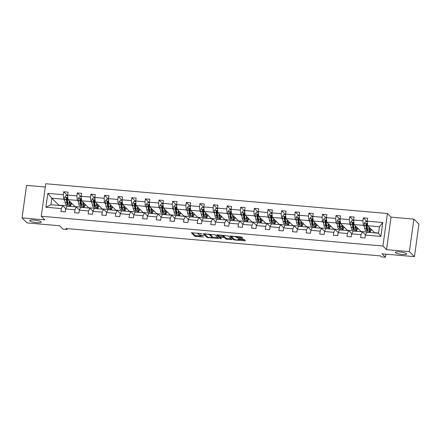 <?xml version="1.0" encoding="UTF-8"?>
<svg xmlns="http://www.w3.org/2000/svg" width="441" height="441" viewBox="0 0 441 441"><rect width="100%" height="100%" fill="white"/><g stroke="black" fill="none" stroke-linecap="round" stroke-linejoin="round"><path stroke-width="0.66" d="M395.406 252.704A5.788 1.136 -172.1 0 0 401.569 254.407A5.788 1.136 -172.1 0 0 406.729 253.988A5.788 1.136 -172.1 0 0 406.585 253.68A5.788 1.136 -172.1 0 0 400.422 251.976A5.788 1.136 -172.1 0 0 395.263 252.395A5.788 1.136 -172.1 0 0 395.406 252.704M29.905 220.869A5.788 1.136 -172.1 0 0 36.068 222.573A5.788 1.136 -172.1 0 0 41.228 222.154A5.788 1.136 -172.1 0 0 41.079 221.845A5.788 1.136 -172.1 0 0 34.916 220.142A5.788 1.136 -172.1 0 0 29.756 220.561A5.788 1.136 -172.1 0 0 29.905 220.869M201.824 233.62L191.317 232.754L194.889 236.31L203.599 236.999A2.839 0.557 -172.1 0 1 200.22 236.128L199.922 235.83A2.839 0.557 -172.1 0 1 199.85 235.681A2.839 0.557 -172.1 0 1 202.028 235.439L203.67 235.455L201.752 235.163A2.839 0.557 -172.1 0 1 198.373 234.292L198.075 233.995A2.839 0.557 -172.1 0 1 198.003 233.84A2.839 0.557 -172.1 0 1 200.181 233.598L201.824 233.62M45.302 187.017L26.559 185.38L22.05 217.893L27.105 222.92L59.59 225.748L63.024 229.171L66.999 229.518L67.126 228.609M413.895 219.122L391.062 217.132L386.548 249.639L409.38 251.629L413.895 219.122L418.95 224.149L414.441 256.656L381.956 253.829L385.395 257.252L385.825 254.165M409.38 251.629L414.441 256.656M242.098 238.272L242.759 238.146L241.756 237.148L240.698 236.878L229.904 236.073L233.504 239.672L234.557 239.948L244.672 240.83L245.35 240.753L244.116 239.502L238.735 238.851L238.052 238.928L238.675 239.573A2.376 0.463 -172.1 0 1 238.735 239.7A2.376 0.463 -172.1 0 1 236.619 239.871A2.376 0.463 -172.1 0 1 234.094 239.171L231.74 236.834A2.376 0.463 -172.1 0 1 231.679 236.707A2.376 0.463 -172.1 0 1 233.796 236.53A2.376 0.463 -172.1 0 1 236.326 237.23L237.771 237.892L242.098 238.272L242.197 237.589M385.395 257.252L381.421 256.905L380.412 255.896L65.99 228.51L66.999 229.518M386.548 249.639L382.909 246.017L41.245 216.255L45.754 183.748L387.418 213.51L382.909 246.017M22.05 217.893L44.883 219.877L41.245 216.255M215.103 234.827L203.251 233.752L206.846 237.352L207.904 237.627L218.697 238.432L215.103 234.827M217.259 234.838L228.427 235.99L232.027 239.59L227.016 239.292L225.957 239.016L224.513 237.578L220.583 237.054L219.927 237.175L221.448 238.713L220.235 238.575L216.603 234.959L217.259 234.838M365.385 235.064L366.747 232.22L378.532 233.245L380.837 236.409L365.385 235.064L364.977 238.008L360.611 237.627L361.019 234.684L351.764 233.879L351.356 236.823L346.99 236.442L347.398 233.498L338.142 232.694L337.734 235.637L333.368 235.257L333.776 232.313L324.521 231.508L324.113 234.447L319.747 234.072L320.155 231.128L310.899 230.318L310.492 233.261L306.126 232.881L306.534 229.937L297.278 229.133L296.87 232.076L292.504 231.696L292.912 228.752L283.657 227.947L283.249 230.891L278.883 230.511L279.291 227.567L270.035 226.762L269.627 229.706L265.262 229.326L265.669 226.382L256.414 225.572L256.006 228.515L251.64 228.135L252.048 225.191L242.793 224.386L242.385 227.33L238.019 226.95L238.427 224.006L229.171 223.201L228.763 226.145L224.397 225.764L224.805 222.821L215.55 222.016L215.142 224.96L210.776 224.579L211.184 221.636L201.928 220.825L201.52 223.769L197.155 223.389L197.562 220.445L188.307 219.64L187.899 222.584L183.533 222.203L183.941 219.26L174.686 218.455L174.278 221.399L169.912 221.018L170.32 218.075L161.064 217.27L160.656 220.213L156.29 219.833L156.698 216.889L147.443 216.084L147.035 219.023L142.669 218.642L143.077 215.704L133.821 214.894L133.414 217.837L129.048 217.457L129.456 214.513L120.2 213.709L119.792 216.652L115.426 216.272L115.834 213.328L106.579 212.523L106.171 215.467L101.805 215.087L102.213 212.143L92.957 211.338L92.549 214.282L88.183 213.902L88.591 210.958L79.336 210.148L78.928 213.091L74.562 212.711L74.97 209.767L65.715 208.962L65.307 211.906L60.941 211.526L61.349 208.582L45.897 207.237L47.821 193.356L63.278 194.702L63.686 191.758L68.052 192.138L67.644 195.082L76.899 195.887L77.307 192.943L81.673 193.323L81.265 196.267L90.521 197.072L90.929 194.134L95.295 194.509L94.887 197.452L104.142 198.263L104.55 195.319L108.916 195.699L108.508 198.643L117.764 199.448L118.171 196.504L122.537 196.884L122.129 199.828L131.385 200.633L131.793 197.689L136.159 198.07L135.751 201.013L145.006 201.818L145.414 198.874L149.78 199.255L149.372 202.199L158.628 203.009L159.036 200.065L163.402 200.446L162.994 203.389L172.249 204.194L172.657 201.25L177.023 201.631L176.615 204.574L185.87 205.379L186.278 202.436L190.644 202.816L190.236 205.76L199.492 206.564L199.9 203.621L204.266 204.001L203.858 206.945L213.113 207.755L213.521 204.811L217.887 205.192L217.479 208.135L226.735 208.94L227.143 205.997L231.508 206.377L231.101 209.321L240.356 210.125L240.764 207.182L245.13 207.562L244.722 210.506L253.977 211.311L254.385 208.367L258.751 208.747L258.343 211.691L267.599 212.496L268.007 209.558L272.373 209.938L271.959 212.876L281.215 213.687L281.628 210.743L285.994 211.123L285.581 214.067L294.836 214.872L295.25 211.928L299.615 212.308L299.202 215.252L308.457 216.057L308.871 213.113L313.237 213.494L312.823 216.437L322.079 217.242L322.487 214.298L326.853 214.679L326.445 217.622L335.7 218.433L336.108 215.489L340.474 215.87L340.066 218.813L349.322 219.618L349.73 216.674L354.095 217.055L353.688 219.998L362.943 220.803L363.351 217.86L367.717 218.24L367.309 221.184L382.766 222.529L380.837 236.409M369.067 231.095L370.28 232.302L361.025 231.497L354.029 224.535L363.285 225.34L364.453 226.503M363.285 225.34L362.943 220.803M354.029 224.535L353.688 219.998M351.764 233.879L353.125 231.034L362.381 231.839L361.019 234.684M365.462 234.904L362.381 231.839M355.446 229.904L356.659 231.117L347.403 230.307L340.408 223.344L349.663 224.155L350.832 225.318M349.663 224.155L349.322 219.618M340.408 223.344L340.066 218.813M338.142 232.694L339.504 229.849L348.759 230.654L347.398 233.498M351.841 233.719L348.759 230.654M341.825 228.719L343.037 229.926L333.782 229.122L326.787 222.159L336.042 222.964L337.211 224.133M336.042 222.964L335.7 218.433M326.787 222.159L326.445 217.622M324.521 231.508L325.882 228.659L335.138 229.469L333.776 232.313M338.219 232.534L335.138 229.469M328.203 227.534L329.416 228.741L320.16 227.936L313.165 220.974L322.421 221.779L323.589 222.942M322.421 221.779L322.079 217.242M313.165 220.974L312.823 216.437M310.899 230.318L312.261 227.473L321.517 228.284L320.155 231.128M324.598 231.349L321.517 228.284M314.582 226.349L315.795 227.556L306.539 226.751L299.544 219.789L308.799 220.594L309.968 221.757M308.799 220.594L308.457 216.057M299.544 219.789L299.202 215.252M297.278 229.133L298.64 226.288L307.895 227.093L306.534 229.937M310.977 230.158L307.895 227.093M300.96 225.158L302.173 226.371L292.918 225.56L285.922 218.598L295.178 219.409L296.346 220.572M295.178 219.409L294.836 214.872M285.922 218.598L285.581 214.067M283.657 227.947L285.018 225.103L294.274 225.908L292.912 228.752M297.355 228.973L294.274 225.908M287.339 223.973L288.552 225.18L279.296 224.375L272.301 217.413L281.556 218.218L282.725 219.386M281.556 218.218L281.215 213.687M272.301 217.413L271.959 212.876M270.035 226.762L271.397 223.918L280.652 224.723L279.291 227.567M283.734 227.788L280.652 224.723M273.718 222.788L274.93 223.995L265.675 223.19L258.68 216.228L267.935 217.033L269.104 218.196M267.935 217.033L267.599 212.496M258.68 216.228L258.343 211.691M256.414 225.572L257.776 222.727L267.031 223.537L265.669 226.382M270.113 226.602L267.031 223.537M260.096 221.603L261.309 222.81L252.054 222.005L245.058 215.043L254.314 215.847L255.482 217.011M254.314 215.847L253.977 211.311M245.058 215.043L244.722 210.506M242.793 224.386L244.154 221.542L253.41 222.347L252.048 225.191M256.491 225.412L253.41 222.347M246.475 220.412L247.688 221.625L238.432 220.814L231.437 213.852L240.692 214.662L241.861 215.825M240.692 214.662L240.356 210.125M231.437 213.852L231.101 209.321M229.171 223.201L230.533 220.357L239.788 221.161L238.427 224.006M242.87 224.226L239.788 221.161M232.854 219.227L234.066 220.434L224.811 219.629L217.815 212.667L227.071 213.472L228.24 214.64M227.071 213.472L226.735 208.94M217.815 212.667L217.479 208.135M215.55 222.016L216.911 219.171L226.167 219.976L224.805 222.821M229.248 223.041L226.167 219.976M219.232 218.041L220.445 219.249L211.189 218.444L204.194 211.482L213.45 212.286L214.618 213.455M213.45 212.286L213.113 207.755M204.194 211.482L203.858 206.945M201.928 220.825L203.29 217.981L212.545 218.791L211.184 221.636M215.627 221.856L212.545 218.791M205.611 216.856L206.823 218.063L197.568 217.259L190.573 210.296L199.828 211.101L200.997 212.264M199.828 211.101L199.492 206.564M190.573 210.296L190.236 205.76M188.307 219.64L189.669 216.796L198.924 217.6L197.562 220.445M202.006 220.665L198.924 217.6M191.989 215.671L193.202 216.878L183.947 216.073L176.951 209.111L186.207 209.916L187.375 211.079M186.207 209.916L185.87 205.379M176.951 209.111L176.615 204.574M174.686 218.455L176.047 215.61L185.303 216.415L183.941 219.26M188.384 219.48L185.303 216.415M178.368 214.48L179.581 215.693L170.325 214.883L163.33 207.92L172.585 208.731L173.754 209.894M172.585 208.731L172.249 204.194M163.33 207.92L162.994 203.389M161.064 217.27L162.426 214.425L171.681 215.23L170.32 218.075M174.763 218.295L171.681 215.23M164.747 213.295L165.959 214.502L156.704 213.698L149.708 206.735L158.964 207.54L160.133 208.709M158.964 207.54L158.628 203.009M149.708 206.735L149.372 202.199M147.443 216.084L148.804 213.235L158.06 214.045L156.698 216.889M161.141 217.11L158.06 214.045M151.125 212.11L152.343 213.317L143.088 212.512L136.087 205.55L145.343 206.355L146.511 207.518M145.343 206.355L145.006 201.818M136.087 205.55L135.751 201.013M133.821 214.894L135.183 212.049L144.439 212.854L143.077 215.704M147.52 215.919L144.439 212.854M137.504 210.925L138.722 212.132L129.467 211.327L122.466 204.365L131.721 205.17L132.89 206.333M131.721 205.17L131.385 200.633M122.466 204.365L122.129 199.828M120.2 213.709L121.562 210.864L130.817 211.669L129.456 214.513M133.899 214.734L130.817 211.669M123.882 209.734L125.101 210.947L115.845 210.137L108.844 203.174L118.1 203.985L119.268 205.148M118.1 203.985L117.764 199.448M108.844 203.174L108.508 198.643M106.579 212.523L107.94 209.679L117.196 210.484L115.834 213.328M120.277 213.549L117.196 210.484M110.261 208.549L111.479 209.756L102.224 208.951L95.223 201.989L104.478 202.794L105.647 203.963M104.478 202.794L104.142 198.263M95.223 201.989L94.887 197.452M92.957 211.338L94.319 208.494L103.574 209.299L102.213 212.143M106.656 212.364L103.574 209.299M96.64 207.364L97.858 208.571L88.602 207.766L81.602 200.804L90.857 201.609L92.026 202.772M90.857 201.609L90.521 197.072M81.602 200.804L81.265 196.267M79.336 210.148L80.697 207.303L89.953 208.113L88.591 210.958M93.034 211.178L89.953 208.113M83.018 206.179L84.237 207.386L74.981 206.581L67.98 199.619L77.236 200.423L78.404 201.587M77.236 200.423L76.899 195.887M67.98 199.619L67.644 195.082M65.715 208.962L67.076 206.118L76.332 206.923L74.97 209.767M79.413 209.988L76.332 206.923M69.397 204.988L70.615 206.201L58.824 205.17L51.829 198.207L63.614 199.238L64.783 200.401M63.614 199.238L63.278 194.702M47.821 193.356L51.829 198.207L50.924 204.712L62.71 205.738L61.349 208.582M391.062 217.132L387.418 213.51M378.532 233.245L379.436 226.746L367.651 225.72L374.646 232.683L378.565 233.024M65.792 208.802L62.71 205.738M370.28 232.302L370.44 231.139M356.659 231.117L356.819 229.954M343.037 229.926L343.197 228.769M329.416 228.741L329.576 227.584M315.795 227.556L315.954 226.393M302.173 226.371L302.333 225.208M288.552 225.18L288.712 224.022M274.93 223.995L275.096 222.837M261.309 222.81L261.474 221.647M247.688 221.625L247.853 220.461M234.066 220.434L234.232 219.276M220.445 219.249L220.61 218.091M206.823 218.063L206.989 216.9M193.202 216.878L193.367 215.715M179.581 215.693L179.746 214.53M165.959 214.502L166.125 213.345M152.343 213.317L152.503 212.16M138.722 212.132L138.882 210.969M125.101 210.947L125.261 209.784M111.479 209.756L111.639 208.599M97.858 208.571L98.018 207.413M84.237 207.386L84.396 206.223M70.615 206.201L70.775 205.037M50.924 204.712L45.897 207.237M367.651 225.72L367.309 221.184M382.766 222.529L379.436 226.746M67.826 197.502L64.678 197.226L65.77 195.589L67.694 195.754L63.686 191.758M81.442 198.687L78.3 198.411L79.391 196.774L81.315 196.94L77.307 192.943M95.063 199.872L91.921 199.602L93.012 197.959L94.936 198.13L90.929 194.134M108.684 201.057L105.542 200.787L106.634 199.145L108.558 199.315L104.55 195.319M122.306 202.248L119.164 201.972L120.255 200.335L122.179 200.501L118.171 196.504M135.927 203.433L132.785 203.158L133.877 201.52L135.8 201.686L131.793 197.689M149.422 202.866L145.414 198.874M163.043 204.051L159.036 200.065M176.665 205.236L172.657 201.25M190.286 206.421L186.278 202.436M203.907 207.606L199.9 203.621M217.529 208.797L213.521 204.811M231.15 209.982L227.143 205.997M244.766 211.167L240.764 207.182M258.387 212.353L254.385 208.367M272.141 215.296L268.999 215.026L270.09 213.383L272.014 213.554L268.007 209.558M285.762 216.481L282.62 216.211L283.706 214.569L285.636 214.739L281.628 210.743M299.384 217.672L296.242 217.396L297.328 215.759L299.257 215.925L295.25 211.928M312.873 217.099L308.871 213.113M326.627 220.042L323.485 219.772L324.57 218.13L326.494 218.301L322.487 214.298M340.248 221.228L337.106 220.958L338.192 219.315L340.116 219.486L336.108 215.489M353.869 222.418L350.727 222.143L351.813 220.506L353.737 220.671L349.73 216.674M367.491 223.604L364.349 223.328L365.435 221.691L367.359 221.856L363.351 217.86M192.221 232.655L195.016 235.433L200.153 236.062M212.016 237.093L217.893 237.605M204.177 233.697L207.16 236.574M205.153 234.033L204.69 234.121L207.827 237.241L209.811 237.539A2.839 0.557 -172.1 0 0 211.989 237.297A2.839 0.557 -172.1 0 0 211.917 237.148L209.773 235.014A2.839 0.557 -172.1 0 0 206.394 234.143L205.186 233.785M211.989 237.297L212.11 236.42A2.839 0.557 -172.1 0 0 212.038 236.266L211.917 237.148M209.96 234.199L212.038 236.266M231.222 238.768L227.137 238.41L227.016 239.292M223.923 236.47L226.084 238.14L227.137 238.41M217.501 234.855L220.533 237.782M223.008 236.078A2.376 0.463 -172.1 0 0 220.478 235.384A2.376 0.463 -172.1 0 0 218.361 235.555A2.376 0.463 -172.1 0 0 218.422 235.681L219.249 236.503L223.179 237.026L223.857 236.949L223.008 236.078L223.107 235.345M223.945 236.111L223.835 236.905M223.289 235.362L223.956 236.023M236.619 236.519L237.892 237.015L241.977 237.368M238.774 239.424L244.551 239.926M230.83 236.018L233.813 238.895M64.678 197.226L64.651 197.27A2.398 0.59 95 0 0 64.629 199.415L65.13 202.59A6.918 1.709 95 0 0 66.156 204.707L67.815 204.85A6.918 1.709 95 0 0 68.372 204.563M67.186 202.524A5.744 1.422 95 0 0 67.6 201.316M69.149 200.782L69.496 202.97A6.918 1.709 95 0 0 70.521 205.087A6.918 1.709 95 0 0 71.811 203.428M69.628 201.256L69.772 202.16A5.744 1.422 95 0 0 70.626 203.918A5.744 1.422 95 0 0 71.464 203.086M70.521 205.087L68.862 204.944A6.918 1.709 -85 0 1 67.837 202.827L67.335 199.646A2.398 0.59 -85 0 1 67.291 198.191C67.004 197.447 66.657 197.419 66.244 198.097A2.398 0.59 95 0 0 66.288 199.558L66.789 202.733A6.918 1.709 95 0 0 67.815 204.85M68.013 203.676A5.744 1.422 -85 0 1 67.92 203.681A5.744 1.422 -85 0 1 67.065 201.923L66.563 198.748A1.224 0.303 -85 0 1 66.536 198.389L66.867 197.882M69.893 202.755A5.744 1.422 95 0 0 70.224 201.846M67.291 198.191L67.131 197.739M78.3 198.411L78.272 198.456A2.398 0.59 95 0 0 78.25 200.6L78.752 203.775A6.918 1.709 95 0 0 79.777 205.892L81.436 206.041A6.918 1.709 95 0 0 81.993 205.749M80.808 203.709A5.744 1.422 95 0 0 81.221 202.502M82.77 201.967L83.117 204.155A6.918 1.709 95 0 0 84.143 206.272A6.918 1.709 95 0 0 85.433 204.618M83.25 202.447L83.393 203.345A5.744 1.422 95 0 0 84.248 205.104A5.744 1.422 95 0 0 85.085 204.271M84.143 206.272L82.484 206.129A6.918 1.709 -85 0 1 81.458 204.012L80.957 200.837A2.398 0.59 -85 0 1 80.912 199.376C80.626 198.632 80.279 198.604 79.865 199.282A2.398 0.59 95 0 0 79.909 200.743L80.411 203.918A6.918 1.709 95 0 0 81.436 206.041M81.635 204.861A5.744 1.422 -85 0 1 81.541 204.867A5.744 1.422 -85 0 1 80.686 203.108L80.185 199.933A1.224 0.303 -85 0 1 80.157 199.575L80.488 199.073M83.514 203.946A5.744 1.422 95 0 0 83.845 203.031M80.912 199.376L80.753 198.924M91.921 199.602L91.893 199.641A2.398 0.59 95 0 0 91.871 201.785L92.373 204.96A6.918 1.709 95 0 0 93.398 207.083L95.058 207.226A6.918 1.709 95 0 0 95.614 206.939M94.429 204.894A5.744 1.422 95 0 0 94.843 203.687M96.392 203.152L96.739 205.341A6.918 1.709 95 0 0 97.764 207.463A6.918 1.709 95 0 0 99.054 205.804M96.871 203.632L97.014 204.53A5.744 1.422 95 0 0 97.869 206.289A5.744 1.422 95 0 0 98.707 205.456M97.764 207.463L96.105 207.314A6.918 1.709 -85 0 1 95.08 205.197L94.578 202.022A2.398 0.59 -85 0 1 94.534 200.561C94.247 199.823 93.9 199.79 93.486 200.468A2.398 0.59 95 0 0 93.531 201.928L94.032 205.109A6.918 1.709 95 0 0 95.058 207.226M95.256 206.052A5.744 1.422 -85 0 1 95.162 206.052A5.744 1.422 -85 0 1 94.308 204.293L93.806 201.118A1.224 0.303 -85 0 1 93.779 200.76L94.109 200.258M97.136 205.131A5.744 1.422 95 0 0 97.461 204.216M94.534 200.561L94.374 200.109M105.542 200.787L105.515 200.826A2.398 0.59 95 0 0 105.493 202.97L105.994 206.151A6.918 1.709 95 0 0 107.02 208.268L108.679 208.411A6.918 1.709 95 0 0 109.236 208.124M108.051 206.079A5.744 1.422 95 0 0 108.464 204.878M110.013 204.343L110.36 206.531A6.918 1.709 95 0 0 111.386 208.648A6.918 1.709 95 0 0 112.676 206.989M110.493 204.817L110.636 205.715A5.744 1.422 95 0 0 111.49 207.474A5.744 1.422 95 0 0 112.328 206.642M111.386 208.648L109.726 208.505A6.918 1.709 -85 0 1 108.701 206.382L108.199 203.207A2.398 0.59 -85 0 1 108.155 201.746C107.869 201.008 107.521 200.975 107.108 201.658A2.398 0.59 95 0 0 107.152 203.114L107.654 206.294A6.918 1.709 95 0 0 108.679 208.411M108.877 207.237A5.744 1.422 -85 0 1 108.784 207.242A5.744 1.422 -85 0 1 107.929 205.484L107.428 202.303A1.224 0.303 -85 0 1 107.4 201.945L107.731 201.443M110.757 206.316A5.744 1.422 95 0 0 111.082 205.407M108.155 201.746L107.995 201.294M119.164 201.972L119.136 202.017A2.398 0.59 95 0 0 119.114 204.161L119.616 207.336A6.918 1.709 95 0 0 120.641 209.453L122.3 209.596A6.918 1.709 95 0 0 122.857 209.31M121.666 207.27A5.744 1.422 95 0 0 122.085 206.063M123.634 205.528L123.982 207.717A6.918 1.709 95 0 0 125.007 209.833A6.918 1.709 95 0 0 126.297 208.174M124.114 206.002L124.257 206.906A5.744 1.422 95 0 0 125.112 208.665A5.744 1.422 95 0 0 125.95 207.827M125.007 209.833L123.348 209.69A6.918 1.709 -85 0 1 122.322 207.573L121.821 204.392A2.398 0.59 -85 0 1 121.777 202.932C121.49 202.193 121.143 202.165 120.729 202.843A2.398 0.59 95 0 0 120.773 204.304L121.275 207.479A6.918 1.709 95 0 0 122.3 209.596M122.499 208.422A5.744 1.422 -85 0 1 122.405 208.428A5.744 1.422 -85 0 1 121.551 206.669L121.049 203.494A1.224 0.303 -85 0 1 121.021 203.13L121.352 202.628M124.379 207.502A5.744 1.422 95 0 0 124.704 206.592M121.777 202.932L121.617 202.485M132.785 203.158L132.758 203.202A2.398 0.59 95 0 0 132.735 205.346L133.237 208.521A6.918 1.709 95 0 0 134.262 210.638L135.922 210.787A6.918 1.709 95 0 0 136.478 210.495M135.288 208.455A5.744 1.422 95 0 0 135.707 207.248M137.256 206.713L137.603 208.902A6.918 1.709 95 0 0 138.628 211.019A6.918 1.709 95 0 0 139.918 209.365M137.735 207.193L137.879 208.091A5.744 1.422 95 0 0 138.733 209.85A5.744 1.422 95 0 0 139.571 209.017M138.628 211.019L136.969 210.875A6.918 1.709 -85 0 1 135.944 208.758L135.442 205.583A2.398 0.59 -85 0 1 135.398 204.122C135.111 203.378 134.764 203.351 134.351 204.029A2.398 0.59 95 0 0 134.395 205.489L134.896 208.665A6.918 1.709 95 0 0 135.922 210.787M136.12 209.607A5.744 1.422 -85 0 1 136.026 209.613A5.744 1.422 -85 0 1 135.172 207.854L134.67 204.679A1.224 0.303 -85 0 1 134.643 204.321L134.974 203.814M137.994 208.692A5.744 1.422 95 0 0 138.325 207.777M135.398 204.122L135.238 203.67M149.422 202.877L147.498 202.706L146.379 204.387A2.398 0.59 95 0 0 146.357 206.531L146.859 209.707A6.918 1.709 95 0 0 147.884 211.829L149.543 211.972A6.918 1.709 95 0 0 150.1 211.686M148.909 209.64A5.744 1.422 95 0 0 149.328 208.433M150.877 207.898L151.224 210.087A6.918 1.709 95 0 0 152.25 212.209A6.918 1.709 95 0 0 153.54 210.55M151.357 208.378L151.5 209.277A5.744 1.422 95 0 0 152.354 211.035A5.744 1.422 95 0 0 153.192 210.203M152.25 212.209L150.59 212.06A6.918 1.709 -85 0 1 149.565 209.944L149.064 206.768A2.398 0.59 -85 0 1 149.019 205.308C148.733 204.569 148.38 204.536 147.972 205.214A2.398 0.59 95 0 0 148.016 206.675L148.518 209.855A6.918 1.709 95 0 0 149.543 211.972M149.742 210.798A5.744 1.422 -85 0 1 149.648 210.798A5.744 1.422 -85 0 1 148.793 209.04L148.292 205.864A1.224 0.303 -85 0 1 148.264 205.506L148.595 205.004M151.616 209.877A5.744 1.422 95 0 0 151.947 208.962M149.019 205.308L148.86 204.856M163.043 204.062L161.119 203.891L160 205.572A2.398 0.59 95 0 0 159.978 207.717L160.48 210.897A6.918 1.709 95 0 0 161.505 213.014L163.164 213.157A6.918 1.709 95 0 0 163.721 212.871M162.531 210.826A5.744 1.422 95 0 0 162.95 209.624M164.499 209.089L164.846 211.278A6.918 1.709 95 0 0 165.871 213.394A6.918 1.709 95 0 0 167.161 211.735M164.978 209.563L165.121 210.462A5.744 1.422 95 0 0 165.976 212.22A5.744 1.422 95 0 0 166.814 211.388M165.871 213.394L164.212 213.251A6.918 1.709 -85 0 1 163.187 211.129L162.685 207.954A2.398 0.59 -85 0 1 162.641 206.493C162.354 205.754 162.001 205.721 161.593 206.405A2.398 0.59 95 0 0 161.638 207.86L162.139 211.041A6.918 1.709 95 0 0 163.164 213.157M163.363 211.983A5.744 1.422 -85 0 1 163.269 211.989A5.744 1.422 -85 0 1 162.415 210.23L161.913 207.05A1.224 0.303 -85 0 1 161.886 206.691L162.216 206.19M165.237 211.063A5.744 1.422 95 0 0 165.568 210.153M162.641 206.493L162.481 206.041M176.665 205.247L174.741 205.082L173.622 206.763A2.398 0.59 95 0 0 173.6 208.902L174.101 212.082A6.918 1.709 95 0 0 175.127 214.199L176.786 214.343A6.918 1.709 95 0 0 177.337 214.056M176.152 212.011A5.744 1.422 95 0 0 176.571 210.809M178.12 210.274L178.467 212.463A6.918 1.709 95 0 0 179.493 214.58A6.918 1.709 95 0 0 180.782 212.92M178.599 210.748L178.743 211.652A5.744 1.422 95 0 0 179.597 213.411A5.744 1.422 95 0 0 180.435 212.573M179.493 214.58L177.833 214.436A6.918 1.709 -85 0 1 176.808 212.319L176.306 209.139A2.398 0.59 -85 0 1 176.262 207.678C175.976 206.939 175.623 206.912 175.215 207.59A2.398 0.59 95 0 0 175.259 209.051L175.761 212.226A6.918 1.709 95 0 0 176.786 214.343M176.984 213.168A5.744 1.422 -85 0 1 176.891 213.174A5.744 1.422 -85 0 1 176.036 211.415L175.535 208.235A1.224 0.303 -85 0 1 175.507 207.876L175.838 207.375M178.859 212.248A5.744 1.422 95 0 0 179.189 211.338M176.262 207.678L176.102 207.231M190.286 206.432L188.362 206.267L187.243 207.948A2.398 0.59 95 0 0 187.221 210.092L187.723 213.268A6.918 1.709 95 0 0 188.748 215.384L190.407 215.533A6.918 1.709 95 0 0 190.959 215.241M189.773 213.201A5.744 1.422 95 0 0 190.192 211.994M191.741 211.46L192.089 213.648A6.918 1.709 95 0 0 193.114 215.765A6.918 1.709 95 0 0 194.404 214.106M192.221 211.939L192.364 212.838A5.744 1.422 95 0 0 193.219 214.596A5.744 1.422 95 0 0 194.057 213.764M193.114 215.765L191.455 215.621A6.918 1.709 -85 0 1 190.429 213.505L189.928 210.324A2.398 0.59 -85 0 1 189.884 208.869C189.597 208.124 189.244 208.097 188.836 208.775A2.398 0.59 95 0 0 188.88 210.236L189.382 213.411A6.918 1.709 95 0 0 190.407 215.533M190.606 214.354A5.744 1.422 -85 0 1 190.512 214.359A5.744 1.422 -85 0 1 189.658 212.601L189.156 209.425A1.224 0.303 -85 0 1 189.128 209.067L189.459 208.56M192.48 213.433A5.744 1.422 95 0 0 192.811 212.523M189.884 208.869L189.724 208.417M203.907 207.623L201.984 207.452L200.864 209.133A2.398 0.59 95 0 0 200.842 211.278L201.344 214.453A6.918 1.709 95 0 0 202.369 216.575L204.029 216.718A6.918 1.709 95 0 0 204.58 216.426M203.395 214.387A5.744 1.422 95 0 0 203.814 213.179M205.363 212.645L205.71 214.833A6.918 1.709 95 0 0 206.735 216.955A6.918 1.709 95 0 0 208.025 215.296M205.842 213.124L205.986 214.023A5.744 1.422 95 0 0 206.84 215.781A5.744 1.422 95 0 0 207.678 214.949M206.735 216.955L205.076 216.807A6.918 1.709 -85 0 1 204.051 214.69L203.549 211.515A2.398 0.59 -85 0 1 203.505 210.054C203.218 209.315 202.866 209.282 202.458 209.96A2.398 0.59 95 0 0 202.502 211.421L203.003 214.602A6.918 1.709 95 0 0 204.029 216.718M204.227 215.539A5.744 1.422 -85 0 1 204.133 215.544A5.744 1.422 -85 0 1 203.279 213.786L202.777 210.611A1.224 0.303 -85 0 1 202.75 210.252L203.081 209.751M206.101 214.624A5.744 1.422 95 0 0 206.432 213.709M203.505 210.054L203.345 209.602M217.529 208.808L215.605 208.637L214.486 210.318A2.398 0.59 95 0 0 214.464 212.463L214.965 215.643A6.918 1.709 95 0 0 215.991 217.76L217.65 217.904A6.918 1.709 95 0 0 218.201 217.617M217.016 215.572A5.744 1.422 95 0 0 217.435 214.365M218.984 213.835L219.331 216.024A6.918 1.709 95 0 0 220.357 218.141A6.918 1.709 95 0 0 221.647 216.481M219.464 214.309L219.607 215.208A5.744 1.422 95 0 0 220.461 216.966A5.744 1.422 95 0 0 221.299 216.134M220.357 218.141L218.697 217.997A6.918 1.709 -85 0 1 217.672 215.875L217.17 212.7A2.398 0.59 -85 0 1 217.126 211.239C216.84 210.5 216.487 210.467 216.079 211.151A2.398 0.59 95 0 0 216.123 212.606L216.625 215.787A6.918 1.709 95 0 0 217.65 217.904M217.848 216.729A5.744 1.422 -85 0 1 217.755 216.729A5.744 1.422 -85 0 1 216.9 214.976L216.399 211.796A1.224 0.303 -85 0 1 216.371 211.437L216.702 210.936M219.723 215.809A5.744 1.422 95 0 0 220.053 214.899M217.126 211.239L216.966 210.787M231.15 209.993L229.226 209.828L228.107 211.509A2.398 0.59 95 0 0 228.085 213.648L228.587 216.829A6.918 1.709 95 0 0 229.612 218.945L231.271 219.089A6.918 1.709 95 0 0 231.823 218.802M230.637 216.757A5.744 1.422 95 0 0 231.056 215.555M232.605 215.021L232.953 217.209A6.918 1.709 95 0 0 233.978 219.326A6.918 1.709 95 0 0 235.268 217.667M233.085 215.495L233.228 216.399A5.744 1.422 95 0 0 234.083 218.157A5.744 1.422 95 0 0 234.921 217.319M233.978 219.326L232.319 219.183A6.918 1.709 -85 0 1 231.293 217.066L230.792 213.885A2.398 0.59 -85 0 1 230.748 212.424C230.461 211.686 230.108 211.658 229.7 212.336A2.398 0.59 95 0 0 229.744 213.797L230.246 216.972A6.918 1.709 95 0 0 231.271 219.089M231.47 217.915A5.744 1.422 -85 0 1 231.376 217.92A5.744 1.422 -85 0 1 230.522 216.162L230.02 212.981A1.224 0.303 -85 0 1 229.993 212.623L230.323 212.121M233.344 216.994A5.744 1.422 95 0 0 233.675 216.084M230.748 212.424L230.588 211.978M244.772 211.178L242.848 211.013L241.729 212.694A2.398 0.59 95 0 0 241.707 214.839L242.208 218.014A6.918 1.709 95 0 0 243.234 220.131L244.893 220.274A6.918 1.709 95 0 0 245.444 219.987M244.259 217.948A5.744 1.422 95 0 0 244.678 216.74M246.227 216.206L246.574 218.394A6.918 1.709 95 0 0 247.599 220.511A6.918 1.709 95 0 0 248.889 218.852M246.706 216.68L246.85 217.584A5.744 1.422 95 0 0 247.704 219.342A5.744 1.422 95 0 0 248.542 218.51M247.599 220.511L245.94 220.368A6.918 1.709 -85 0 1 244.915 218.251L244.413 215.07A2.398 0.59 -85 0 1 244.369 213.615C244.082 212.871 243.73 212.843 243.322 213.521A2.398 0.59 95 0 0 243.366 214.982L243.867 218.157A6.918 1.709 95 0 0 244.893 220.274M245.091 219.1A5.744 1.422 -85 0 1 244.998 219.105A5.744 1.422 -85 0 1 244.143 217.347L243.641 214.172A1.224 0.303 -85 0 1 243.614 213.813L243.945 213.306M246.966 218.179A5.744 1.422 95 0 0 247.296 217.27M244.369 213.615L244.209 213.163M258.393 212.364L256.469 212.198L255.35 213.879A2.398 0.59 95 0 0 255.328 216.024L255.83 219.199A6.918 1.709 95 0 0 256.855 221.316L258.514 221.465A6.918 1.709 95 0 0 259.065 221.173M257.88 219.133A5.744 1.422 95 0 0 258.299 217.926M259.848 217.391L260.196 219.579A6.918 1.709 95 0 0 261.221 221.696A6.918 1.709 95 0 0 262.511 220.042M260.328 217.871L260.471 218.769A5.744 1.422 95 0 0 261.326 220.528A5.744 1.422 95 0 0 262.163 219.695M261.221 221.696L259.562 221.553A6.918 1.709 -85 0 1 258.536 219.436L258.035 216.261A2.398 0.59 -85 0 1 257.991 214.8C257.704 214.061 257.351 214.028 256.943 214.706A2.398 0.59 95 0 0 256.987 216.167L257.489 219.342A6.918 1.709 95 0 0 258.514 221.465M258.713 220.285A5.744 1.422 -85 0 1 258.619 220.291A5.744 1.422 -85 0 1 257.764 218.532L257.263 215.357A1.224 0.303 -85 0 1 257.235 214.999L257.566 214.497M260.587 219.37A5.744 1.422 95 0 0 260.918 218.455M257.991 214.8L257.831 214.348M268.999 215.026L268.971 215.065A2.398 0.59 95 0 0 268.949 217.209L269.451 220.384A6.918 1.709 95 0 0 270.476 222.507L272.136 222.65A6.918 1.709 95 0 0 272.687 222.363M271.502 220.318A5.744 1.422 95 0 0 271.921 219.111M273.47 218.576L273.817 220.765A6.918 1.709 95 0 0 274.842 222.887A6.918 1.709 95 0 0 276.132 221.228M273.949 219.056L274.093 219.954A5.744 1.422 95 0 0 274.947 221.713A5.744 1.422 95 0 0 275.785 220.88M274.842 222.887L273.183 222.738A6.918 1.709 -85 0 1 272.158 220.621L271.656 217.446A2.398 0.59 -85 0 1 271.612 215.985C271.325 215.247 270.972 215.214 270.565 215.892A2.398 0.59 95 0 0 270.609 217.352L271.105 220.533A6.918 1.709 95 0 0 272.136 222.65M272.334 221.476A5.744 1.422 -85 0 1 272.24 221.476A5.744 1.422 -85 0 1 271.386 219.717L270.884 216.542A1.224 0.303 -85 0 1 270.857 216.184L271.187 215.682M274.208 220.555A5.744 1.422 95 0 0 274.539 219.646M271.612 215.985L271.447 215.533M282.62 216.211L282.593 216.25A2.398 0.59 95 0 0 282.571 218.394L283.072 221.575A6.918 1.709 95 0 0 284.098 223.692L285.757 223.835A6.918 1.709 95 0 0 286.308 223.548M285.123 221.503A5.744 1.422 95 0 0 285.536 220.302M287.091 219.767L287.433 221.955A6.918 1.709 95 0 0 288.464 224.072A6.918 1.709 95 0 0 289.754 222.413M287.571 220.241L287.714 221.139A5.744 1.422 95 0 0 288.568 222.898A5.744 1.422 95 0 0 289.406 222.066M288.464 224.072L286.804 223.929A6.918 1.709 -85 0 1 285.779 221.806L285.277 218.631A2.398 0.59 -85 0 1 285.233 217.17C284.947 216.432 284.594 216.399 284.186 217.082A2.398 0.59 95 0 0 284.23 218.543L284.726 221.718A6.918 1.709 95 0 0 285.757 223.835M285.955 222.661A5.744 1.422 -85 0 1 285.856 222.666A5.744 1.422 -85 0 1 285.007 220.908L284.506 217.727A1.224 0.303 -85 0 1 284.478 217.369L284.809 216.867M287.83 221.74A5.744 1.422 95 0 0 288.16 220.831M285.233 217.17L285.068 216.718M296.242 217.396L296.214 217.441A2.398 0.59 95 0 0 296.192 219.585L296.688 222.76A6.918 1.709 95 0 0 297.719 224.877L299.378 225.02A6.918 1.709 95 0 0 299.93 224.734M298.744 222.694A5.744 1.422 95 0 0 299.158 221.487M300.712 220.952L301.054 223.14A6.918 1.709 95 0 0 302.085 225.257A6.918 1.709 95 0 0 303.375 223.598M301.203 221.492A6.918 1.709 95 0 0 301.214 221.448L301.335 222.33A5.744 1.422 95 0 0 302.184 224.089A5.744 1.422 95 0 0 303.028 223.256M302.085 225.257L300.426 225.114A6.918 1.709 -85 0 1 299.4 222.997L298.899 219.816A2.398 0.59 -85 0 1 298.855 218.361C298.568 217.617 298.215 217.589 297.807 218.267A2.398 0.59 95 0 0 297.851 219.728L298.348 222.903A6.918 1.709 95 0 0 299.378 225.02M299.577 223.846A5.744 1.422 -85 0 1 299.478 223.852A5.744 1.422 -85 0 1 298.629 222.093L298.127 218.918A1.224 0.303 -85 0 1 298.099 218.554L298.43 218.052M301.451 222.925A5.744 1.422 95 0 0 301.782 222.016M298.855 218.361L298.689 217.909M312.878 217.11L310.949 216.944L309.836 218.626A2.398 0.59 95 0 0 309.814 220.77L310.31 223.945A6.918 1.709 95 0 0 311.34 226.062L313 226.211A6.918 1.709 95 0 0 313.551 225.919M312.366 223.879A5.744 1.422 95 0 0 312.779 222.672M314.334 222.137L314.676 224.326A6.918 1.709 95 0 0 315.706 226.442A6.918 1.709 95 0 0 316.996 224.789M314.813 222.617L314.957 223.515A5.744 1.422 95 0 0 315.806 225.274A5.744 1.422 95 0 0 316.649 224.441M315.706 226.442L314.047 226.299A6.918 1.709 -85 0 1 313.016 224.182L312.52 221.007A2.398 0.59 -85 0 1 312.476 219.546C312.189 218.802 311.837 218.775 311.429 219.453A2.398 0.59 95 0 0 311.473 220.913L311.969 224.089A6.918 1.709 95 0 0 313 226.211M313.198 225.031A5.744 1.422 -85 0 1 313.099 225.037A5.744 1.422 -85 0 1 312.25 223.278L311.748 220.103A1.224 0.303 -85 0 1 311.721 219.745L312.052 219.238M315.072 224.116A5.744 1.422 95 0 0 315.403 223.201M312.476 219.546L312.311 219.094M323.485 219.772L323.457 219.811A2.398 0.59 95 0 0 323.435 221.955L323.931 225.13A6.918 1.709 95 0 0 324.962 227.253L326.621 227.396A6.918 1.709 95 0 0 327.172 227.109M325.987 225.064A5.744 1.422 95 0 0 326.401 223.857M327.955 223.322L328.297 225.511A6.918 1.709 95 0 0 329.328 227.633A6.918 1.709 95 0 0 330.618 225.974M328.435 223.802L328.578 224.701A5.744 1.422 95 0 0 329.427 226.459A5.744 1.422 95 0 0 330.27 225.627M329.328 227.633L327.669 227.484A6.918 1.709 -85 0 1 326.638 225.368L326.142 222.192A2.398 0.59 -85 0 1 326.097 220.732C325.811 219.993 325.458 219.96 325.05 220.638A2.398 0.59 95 0 0 325.094 222.099L325.59 225.279A6.918 1.709 95 0 0 326.621 227.396M326.814 226.222A5.744 1.422 -85 0 1 326.72 226.222A5.744 1.422 -85 0 1 325.871 224.463L325.37 221.288A1.224 0.303 -85 0 1 325.337 220.93L325.673 220.428M328.694 225.301A5.744 1.422 95 0 0 329.025 224.386M326.097 220.732L325.932 220.28M337.106 220.958L337.078 220.996A2.398 0.59 95 0 0 337.056 223.14L337.552 226.321A6.918 1.709 95 0 0 338.583 228.438L340.243 228.581A6.918 1.709 95 0 0 340.794 228.295M339.609 226.25A5.744 1.422 95 0 0 340.022 225.048M341.577 224.513L341.918 226.702A6.918 1.709 95 0 0 342.949 228.818A6.918 1.709 95 0 0 344.239 227.159M342.056 224.987L342.199 225.886A5.744 1.422 95 0 0 343.048 227.644A5.744 1.422 95 0 0 343.892 226.812M342.949 228.818L341.29 228.675A6.918 1.709 -85 0 1 340.259 226.553L339.763 223.378A2.398 0.59 -85 0 1 339.719 221.917C339.432 221.178 339.079 221.145 338.671 221.829A2.398 0.59 95 0 0 338.716 223.284L339.212 226.465A6.918 1.709 95 0 0 340.243 228.581M340.435 227.407A5.744 1.422 -85 0 1 340.342 227.413A5.744 1.422 -85 0 1 339.493 225.654L338.991 222.473A1.224 0.303 -85 0 1 338.958 222.115L339.294 221.614M342.315 226.487A5.744 1.422 95 0 0 342.646 225.577M339.719 221.917L339.553 221.465M350.727 222.143L350.7 222.187A2.398 0.59 95 0 0 350.678 224.326L351.174 227.506A6.918 1.709 95 0 0 352.205 229.623L353.864 229.767A6.918 1.709 95 0 0 354.415 229.48M353.23 227.435A5.744 1.422 95 0 0 353.643 226.233M355.198 225.698L355.54 227.887A6.918 1.709 95 0 0 356.571 230.004A6.918 1.709 95 0 0 357.86 228.344M355.678 226.172L355.821 227.076A5.744 1.422 95 0 0 356.67 228.835A5.744 1.422 95 0 0 357.513 227.997M356.571 230.004L354.911 229.86A6.918 1.709 -85 0 1 353.88 227.743L353.384 224.563A2.398 0.59 -85 0 1 353.34 223.102C353.048 222.363 352.701 222.336 352.293 223.014A2.398 0.59 95 0 0 352.337 224.475L352.833 227.65A6.918 1.709 95 0 0 353.864 229.767M354.057 228.592A5.744 1.422 -85 0 1 353.963 228.598A5.744 1.422 -85 0 1 353.114 226.839L352.613 223.659A1.224 0.303 -85 0 1 352.579 223.3L352.916 222.799M355.937 227.672A5.744 1.422 95 0 0 356.267 226.762M353.34 223.102L353.175 222.655M364.349 223.328L364.321 223.372A2.398 0.59 95 0 0 364.299 225.516L364.795 228.692A6.918 1.709 95 0 0 365.826 230.808L367.485 230.957A6.918 1.709 95 0 0 368.037 230.665M366.851 228.625A5.744 1.422 95 0 0 367.265 227.418M368.819 226.883L369.161 229.072A6.918 1.709 95 0 0 370.192 231.189A6.918 1.709 95 0 0 371.482 229.529M369.299 227.363L369.442 228.262A5.744 1.422 95 0 0 370.291 230.02A5.744 1.422 95 0 0 371.135 229.188M370.192 231.189L368.533 231.045A6.918 1.709 -85 0 1 367.502 228.929L367.006 225.748A2.398 0.59 -85 0 1 366.962 224.293C366.669 223.548 366.322 223.521 365.914 224.199A2.398 0.59 95 0 0 365.958 225.66L366.454 228.835A6.918 1.709 95 0 0 367.485 230.957M367.678 229.778A5.744 1.422 -85 0 1 367.585 229.783A5.744 1.422 -85 0 1 366.736 228.025L366.234 224.849A1.224 0.303 -85 0 1 366.201 224.491L366.537 223.984M369.558 228.857A5.744 1.422 95 0 0 369.889 227.947M366.962 224.293L366.796 223.841M196.069 235.703L195.947 236.585M195.016 235.433L194.889 236.31M218.113 237.82L218.014 238.504M207.948 237.308L207.904 237.627M206.967 236.475L206.846 237.352M204.745 233.747L204.701 234.061M209.888 234.193L209.773 235.014M231.437 238.983L231.343 239.667M226.084 238.14L225.957 239.016M224.634 236.696L224.513 237.578M220.357 237.693L220.235 238.575M237.892 237.015L237.771 237.892M236.839 236.74L236.718 237.622M236.426 236.503L236.326 237.23M238.774 238.857L238.675 239.573M244.766 240.147L244.672 240.83M234.629 239.452L234.557 239.948M233.625 238.796L233.504 239.672M66.789 202.733L65.13 202.59M69.496 202.97L67.837 202.827M66.288 199.558L64.629 199.415M68.079 199.712L67.335 199.646M66.536 198.389L66.244 198.097M80.411 203.918L78.752 203.775M83.117 204.155L81.458 204.012M79.909 200.743L78.25 200.6M81.701 200.898L80.957 200.837M80.157 199.575L79.865 199.282M94.032 205.109L92.373 204.96M96.739 205.341L95.08 205.197M93.531 201.928L91.871 201.785M95.317 202.088L94.578 202.022M93.779 200.76L93.486 200.468M107.654 206.294L105.994 206.151M110.36 206.531L108.701 206.382M107.152 203.114L105.493 202.97M108.938 203.273L108.199 203.207M107.4 201.945L107.108 201.658M121.275 207.479L119.616 207.336M123.982 207.717L122.322 207.573M120.773 204.304L119.114 204.161M122.559 204.459L121.821 204.392M121.021 203.13L120.729 202.843M134.896 208.665L133.237 208.521M137.603 208.902L135.944 208.758M134.395 205.489L132.735 205.346M136.181 205.644L135.442 205.583M134.643 204.321L134.351 204.029M149.549 204.618L146.406 204.348M148.518 209.855L146.859 209.707M151.224 210.087L149.565 209.944M148.016 206.675L146.357 206.531M149.802 206.829L149.064 206.768M148.264 205.506L147.972 205.214M163.17 205.804L160.028 205.534M162.139 211.041L160.48 210.897M164.846 211.278L163.187 211.129M161.638 207.86L159.978 207.717M163.424 208.02L162.685 207.954M161.886 206.691L161.593 206.405M176.791 206.994L173.649 206.719M175.761 212.226L174.101 212.082M178.467 212.463L176.808 212.319M175.259 209.051L173.6 208.902M177.045 209.205L176.306 209.139M175.507 207.876L175.215 207.59M190.413 208.18L187.271 207.904M189.382 213.411L187.723 213.268M192.089 213.648L190.429 213.505M188.88 210.236L187.221 210.092M190.666 210.39L189.928 210.324M189.128 209.067L188.836 208.775M204.034 209.365L200.892 209.089M203.003 214.602L201.344 214.453M205.71 214.833L204.051 214.69M202.502 211.421L200.842 211.278M204.288 211.575L203.549 211.515M202.75 210.252L202.458 209.96M217.656 210.55L214.513 210.28M216.625 215.787L214.965 215.643M219.331 216.024L217.672 215.875M216.123 212.606L214.464 212.463M217.909 212.766L217.17 212.7M216.371 211.437L216.079 211.151M231.277 211.741L228.135 211.465M230.246 216.972L228.587 216.829M232.953 217.209L231.293 217.066M229.744 213.797L228.085 213.648M231.531 213.951L230.792 213.885M229.993 212.623L229.7 212.336M244.898 212.926L241.756 212.65M243.867 218.157L242.208 218.014M246.574 218.394L244.915 218.251M243.366 214.982L241.707 214.839M245.152 215.136L244.413 215.07M243.614 213.813L243.322 213.521M258.52 214.111L255.378 213.835M257.489 219.342L255.83 219.199M260.196 219.579L258.536 219.436M256.987 216.167L255.328 216.024M258.773 216.322L258.035 216.261M257.235 214.999L256.943 214.706M271.105 220.533L269.451 220.384M273.817 220.765L272.158 220.621M270.609 217.352L268.949 217.209M272.395 217.512L271.656 217.446M270.857 216.184L270.565 215.892M284.726 221.718L283.072 221.575M287.433 221.955L285.779 221.806M284.23 218.543L282.571 218.394M286.016 218.697L285.277 218.631M284.478 217.369L284.186 217.082M298.348 222.903L296.688 222.76M301.054 223.14L299.4 222.997M297.851 219.728L296.192 219.585M299.637 219.883L298.899 219.816M298.099 218.554L297.807 218.267M313.005 218.857L309.863 218.582M311.969 224.089L310.31 223.945M314.676 224.326L313.016 224.182M311.473 220.913L309.814 220.77M313.259 221.068L312.52 221.007M311.721 219.745L311.429 219.453M325.59 225.279L323.931 225.13M328.297 225.511L326.638 225.368M325.094 222.099L323.435 221.955M326.88 222.253L326.142 222.192M325.337 220.93L325.05 220.638M339.212 226.465L337.552 226.321M341.918 226.702L340.259 226.553M338.716 223.284L337.056 223.14M340.502 223.444L339.763 223.378M338.958 222.115L338.671 221.829M352.833 227.65L351.174 227.506M355.54 227.887L353.88 227.743M352.337 224.475L350.678 224.326M354.123 224.629L353.384 224.563M352.579 223.3L352.293 223.014M366.454 228.835L364.795 228.692M369.161 229.072L367.502 228.929M365.958 225.66L364.299 225.516M367.744 225.814L367.006 225.748M366.201 224.491L365.914 224.199M198.097 233.168L198.003 233.84M199.96 234.888L199.85 235.681M204.723 233.741L204.674 234.088M219.96 236.734L219.905 237.131M218.449 234.937L218.361 235.555M223.978 236.073L223.857 236.949M231.762 236.1L231.679 236.707M238.851 238.862L238.735 239.7"/></g></svg>

